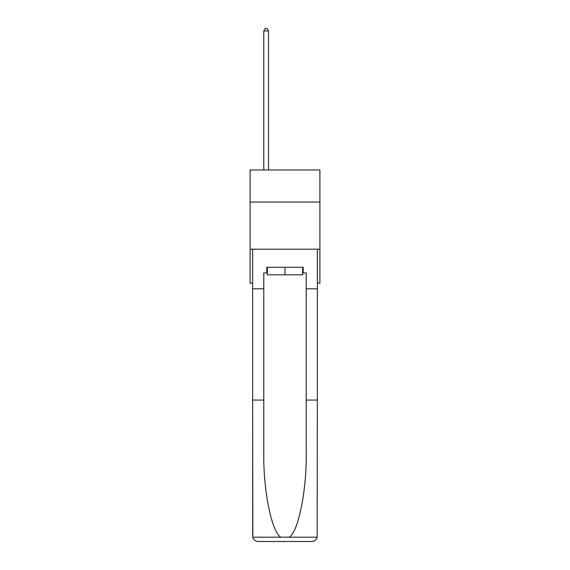 <?xml version="1.0" encoding="UTF-8"?>
<svg xmlns="http://www.w3.org/2000/svg" width="570" height="570" viewBox="0 0 570 570"><rect width="100%" height="100%" fill="white"/><g stroke="black" fill="none" stroke-linecap="round" stroke-linejoin="round"><path stroke-width="0.85" d="M319.891 202.037L319.891 169.981L250.109 169.981L250.109 202.037L319.891 202.037L319.891 283.133L317.34 283.133M319.891 249.19L250.109 249.19L250.109 202.037M250.109 249.19L250.109 283.133L252.66 283.133M302.634 267.294L302.634 274.833L267.366 274.833L267.366 267.294M285 267.294L285 274.833M266.803 272.952L263.782 272.952L263.782 400.062L252.66 400.062L252.823 537.197C253.679 539.875 255.51 541.308 258.317 541.5L311.683 541.5C314.49 541.308 316.322 539.875 317.177 537.197L317.34 400.062L306.218 400.062L306.218 272.952L303.197 272.952L303.197 267.294L266.803 267.294L266.803 272.952L267.366 272.952M297.355 541.5L311.683 541.5L297.355 541.5M263.782 400.062L263.782 452.815C263.197 490.286 271.712 532.273 280.896 537.197L289.104 537.197C298.288 532.273 306.803 490.286 306.218 452.815L306.218 400.062M252.66 535.843L252.66 249.19L317.34 249.19L317.34 288.791L306.218 288.791M263.782 288.791L252.66 288.791M317.34 400.062L317.34 288.791M302.634 272.952L303.197 272.952M268.498 169.981L268.498 30.951L263.782 30.951L263.782 169.981M263.782 30.951L265.2 28.5L267.081 28.5L268.498 30.951M252.823 537.197L280.896 537.197M289.104 537.197L317.177 537.197"/></g></svg>
